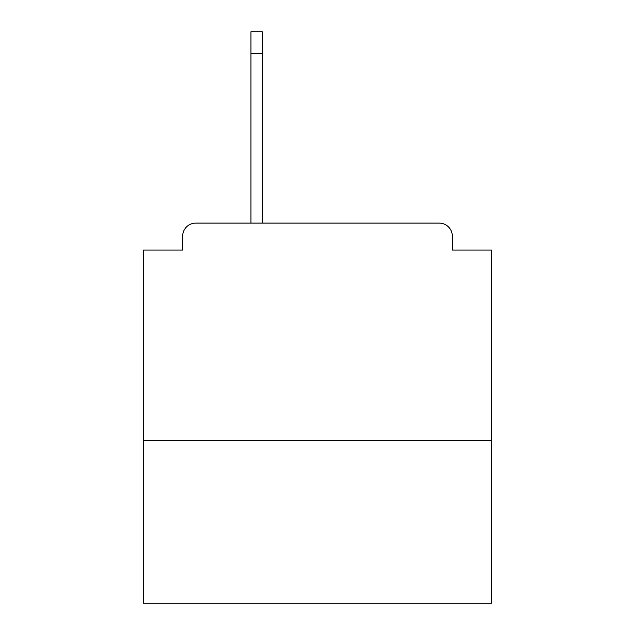 <?xml version="1.0" encoding="UTF-8"?>
<svg xmlns="http://www.w3.org/2000/svg" width="635" height="635" viewBox="0 0 635 635"><rect width="100%" height="100%" fill="white"/><g stroke="black" fill="none" stroke-linecap="round" stroke-linejoin="round"><path stroke-width="0.95" d="M491.474 440.587L491.474 250.087L452.326 250.087L452.326 236.164A13.049 13.049 0 0 0 439.277 223.123L195.723 223.123A13.049 13.049 0 0 0 182.674 236.164L182.674 250.087L143.526 250.087L143.526 603.25L491.474 603.25L491.474 440.587L143.526 440.587M182.674 236.164L182.674 250.087M439.277 223.123L385.35 223.123M249.65 223.123L195.723 223.123M452.326 250.087L452.326 236.164M262.263 53.499L250.952 53.499L250.952 31.75L262.263 31.75L262.263 223.123M250.952 53.499L250.952 223.123"/></g></svg>
